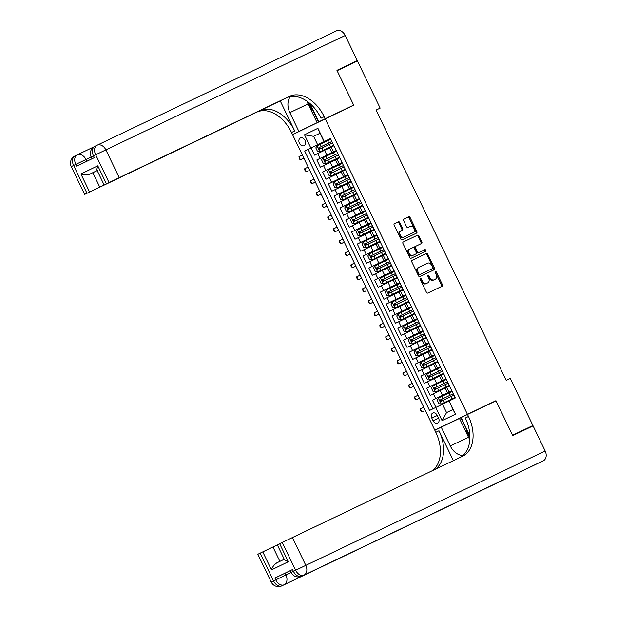 <?xml version="1.0" encoding="UTF-8"?>
<svg xmlns="http://www.w3.org/2000/svg" width="617" height="617" viewBox="0 0 617 617"><rect width="100%" height="100%" fill="white"/><g stroke="black" fill="none" stroke-linecap="round" stroke-linejoin="round"><path stroke-width="0.93" d="M420.547 278.653L420.547 278.653A0.918 0.617 64.2 0 0 420.385 279.748L426.416 292.273A1.311 0.887 64.2 0 0 427.782 293.067L442.165 286.195A1.311 0.887 64.2 0 0 442.173 286.195A1.311 0.887 64.2 0 0 442.397 284.638L436.373 272.105A0.918 0.617 64.2 0 0 435.409 271.549L435.409 271.549A0.918 0.617 64.2 0 0 435.247 272.645L436.034 274.264A4.188 2.83 64.2 0 1 435.301 279.254L434.09 279.833A4.188 2.83 64.2 0 1 429.717 277.28L428.938 275.66A0.918 0.617 64.2 0 0 427.982 275.097A0.918 0.617 64.2 0 0 427.982 275.105A0.918 0.617 64.2 0 0 427.82 276.192L428.599 277.812A4.188 2.83 64.2 0 1 427.866 282.802L426.656 283.38A4.188 2.83 64.2 0 1 422.283 280.828L421.504 279.208A0.918 0.617 64.2 0 0 420.547 278.653M299.399 143.198A4.265 3.139 -115.5 0 0 304.058 145.681A4.265 3.139 -115.5 0 0 305.045 140.468A4.265 3.139 -115.5 0 0 300.386 137.984A4.265 3.139 -115.5 0 0 299.399 143.198M399.793 222.552A1.311 0.887 64.2 0 0 398.428 221.758L394.386 223.686A1.311 0.887 64.2 0 0 394.155 225.244L400.857 239.157A1.311 0.887 64.2 0 0 402.222 239.951L416.606 233.079A1.311 0.887 64.2 0 0 416.837 231.522L410.143 217.608A1.311 0.887 64.2 0 0 408.778 216.814L403.896 219.143A1.311 0.887 64.2 0 0 403.665 220.701L406.534 226.655A1.311 0.887 64.2 0 0 407.899 227.449L410.32 226.3A3.501 2.368 64.2 0 1 413.968 228.421A3.501 2.368 64.2 0 1 413.359 232.601L403.88 237.129A3.501 2.368 64.2 0 1 400.232 235A3.501 2.368 64.2 0 1 400.842 230.827L402.423 230.064A1.311 0.887 64.2 0 0 402.431 230.064A1.311 0.887 64.2 0 0 402.654 228.506L399.793 222.552L398.906 222.984A1.311 0.887 64.2 0 0 397.541 222.182L394.325 223.724M400.849 230.82A3.501 2.368 64.2 0 0 400.842 230.827L399.955 231.252A3.501 2.368 64.2 0 0 399.955 231.252A3.501 2.368 64.2 0 0 399.346 235.432A3.501 2.368 64.2 0 0 403.001 237.56L403.88 237.129M412.488 233.025A3.501 2.368 64.2 0 1 412.48 233.025A3.501 2.368 64.2 0 0 412.48 233.025L413.359 232.601A3.501 2.368 64.2 0 0 413.359 232.601L403.001 237.56M426.972 283.234A4.188 2.83 64.2 0 0 426.987 283.234L427.866 282.802A4.188 2.83 64.2 0 0 427.866 282.802L426.656 283.38M434.414 279.678A4.188 2.83 64.2 0 0 434.422 279.678A4.188 2.83 64.2 0 0 434.414 279.678L435.301 279.254A4.188 2.83 64.2 0 0 435.301 279.254L434.09 279.833M353.734 105.222L337.113 70.693L357.467 60.967L380.157 108.114L376.085 110.057L506.156 380.311L510.228 378.368L532.911 425.514L512.557 435.24L495.945 400.703L467.447 414.323L325.244 118.842L353.734 105.222M412.04 260.351A1.311 0.887 64.2 0 0 412.033 260.351A1.311 0.887 64.2 0 0 411.801 261.909L418.503 275.822A1.311 0.887 64.2 0 0 419.868 276.624L434.252 269.745A1.311 0.887 64.2 0 0 434.484 268.187L427.789 254.273A1.311 0.887 64.2 0 0 426.424 253.479L412.04 260.351M409.68 257.49L402.978 243.576A1.311 0.887 64.2 0 1 403.209 242.018L417.601 235.146A1.311 0.887 64.2 0 1 418.966 235.941L421.827 241.895A1.311 0.887 64.2 0 1 421.604 243.453A1.311 0.887 64.2 0 0 421.604 243.453L415.765 246.245A1.311 0.887 64.2 0 0 415.758 246.245A1.311 0.887 64.2 0 0 415.534 247.803L417.431 251.751A1.311 0.887 64.2 0 0 418.796 252.554L424.874 249.646A0.918 0.617 64.2 0 1 425.668 251.296L411.045 258.292A1.311 0.887 64.2 0 1 409.68 257.49M330.527 138.64L311.061 147.941L314.523 155.152L317.747 153.587L320.061 158.392L336.288 150.617M336.304 150.656L316.837 159.957L320.308 167.161L323.532 165.603L325.845 170.408L342.073 162.633M342.088 162.664L322.622 171.966L326.084 179.177L329.308 177.611L331.622 182.416L347.849 174.642M347.865 174.68L328.398 183.982L331.869 191.185L335.093 189.627L337.406 194.432L353.634 186.65M353.649 186.689L334.183 195.99L337.646 203.194L340.869 201.636L343.183 206.44L359.41 198.666M359.426 198.697L339.959 207.998L343.43 215.21L346.654 213.644L348.967 218.449L365.195 210.675M365.21 210.713L345.744 220.014L349.207 227.218L352.43 225.66L354.744 230.465L370.971 222.691M370.987 222.722L351.52 232.023L354.991 239.234L358.215 237.668L360.529 242.473L376.756 234.699M376.771 234.738L357.305 244.039L360.768 251.242L363.991 249.684L366.305 254.489L382.532 246.707M382.548 246.746L363.081 256.047L366.552 263.251L369.776 261.693L372.09 266.498L388.317 258.724M388.332 258.754L368.866 268.056L372.336 275.267L375.56 273.709L377.866 278.506L394.093 270.732M394.109 270.77L374.642 280.072L378.113 287.275L381.337 285.717L383.651 290.522L399.878 282.748M399.893 282.779L380.427 292.08L383.897 299.291L387.121 297.726L389.427 302.531L405.654 294.756M405.678 294.795L386.203 304.096L389.674 311.3L392.898 309.742L395.212 314.547L411.439 306.765M411.454 306.803L391.988 316.105L395.458 323.316L398.682 321.75L400.988 326.555L417.215 318.781M417.239 318.812L397.764 328.113L401.235 335.324L404.459 333.766L406.773 338.571L423 330.789M423.015 330.828L403.549 340.129L407.019 347.332L410.243 345.775L412.557 350.579L428.776 342.805M428.8 342.836L409.333 352.137L412.796 359.349L416.02 357.783L418.334 362.588L434.561 354.814M434.576 354.852L415.11 364.153L418.581 371.357L421.804 369.799L424.118 374.604L440.345 366.822M440.361 366.86L420.894 376.162L424.357 383.373L427.581 381.807L429.895 386.612L446.122 378.838M446.137 378.869L426.671 388.178L430.142 395.381L445.258 388.116M317.747 153.587L329.64 147.887M323.532 165.603L335.424 159.896M329.308 177.611L341.201 171.904M335.093 189.627L346.985 183.92M340.869 201.636L352.77 195.928M346.654 213.644L358.546 207.944M352.43 225.66L364.331 219.953M358.215 237.668L370.107 231.961M363.991 249.684L375.892 243.977M369.776 261.693L381.668 255.986M375.56 273.709L387.453 268.002M381.337 285.717L393.23 280.01M387.121 297.726L399.014 292.026M392.898 309.742L404.791 304.034M398.682 321.75L410.575 316.043M404.459 333.766L416.352 328.059M410.243 345.775L422.136 340.067M416.02 357.783L427.913 352.083M421.804 369.799L433.697 364.092M427.581 381.807L439.474 376.1M438.556 418.095L437.283 415.449A4.134 3.039 -115.5 0 0 432.764 413.051A4.134 3.039 -115.5 0 0 431.807 418.102L433.08 420.748A4.134 3.039 -115.5 0 0 437.6 423.146A4.134 3.039 -115.5 0 0 438.556 418.095M467.447 414.323L434.769 430.142L292.566 134.66L325.244 118.842M311.061 147.941L304.682 151.011L429.54 410.459L448.891 401.15M304.682 151.011L310.86 148.018L304.505 134.807L317.925 128.305L324.287 141.517L330.465 138.524L455.331 397.973L449.153 400.965L455.508 414.177L442.081 420.678L435.725 407.467M336.273 150.587L331.938 152.654L336.257 150.556M342.049 162.595L337.715 164.662L342.034 162.564M347.834 174.611L343.499 176.678L347.818 174.58M353.618 186.619L349.276 188.686L353.595 186.589M359.395 198.635L355.06 200.695L359.379 198.597M365.179 210.644L360.845 212.711L365.164 210.613M370.956 222.652L366.621 224.719L370.94 222.621M376.74 234.668L372.406 236.735L376.725 234.637M382.517 246.677L378.182 248.744L382.501 246.646M388.301 258.693L383.967 260.752L388.286 258.654M394.078 270.701L389.743 272.768L394.062 270.67M399.862 282.709L395.528 284.776L399.847 282.679M405.639 294.725L401.305 296.792L405.624 294.695M411.423 306.734L407.089 308.801L411.408 306.703M417.2 318.75L412.866 320.809L417.185 318.711M422.984 330.758L418.65 332.825L422.969 330.727M428.761 342.767L424.427 344.834L428.746 342.736M434.545 354.783L430.211 356.85L434.53 354.752M440.322 366.791L435.988 368.858L440.307 366.76M446.106 378.807L441.772 380.866L446.091 378.769M451.922 390.885L432.455 400.186L451.906 390.846M451.891 390.816L447.549 392.882L451.868 390.785M447.549 392.882L445.243 388.078L449.562 385.98M333.944 145.751L329.625 147.849L331.938 152.654M339.728 157.759L335.409 159.857L337.715 164.662M345.505 169.775L341.186 171.873L343.499 176.678M351.289 181.784L346.97 183.881L349.276 188.686M357.066 193.792L352.747 195.89L355.06 200.695M362.85 205.808L358.531 207.906L360.845 212.711M368.627 217.816L364.308 219.914L366.621 224.719M374.411 229.833L370.092 231.93L372.406 236.735M380.188 241.841L375.869 243.939L378.182 248.744M385.972 253.849L381.653 255.947L383.967 260.752M391.749 265.865L387.43 267.963L389.743 272.768M397.533 277.874L393.214 279.971L395.528 284.776M403.31 289.89L398.991 291.988L401.305 296.792M409.094 301.898L404.775 303.996L407.089 308.801M414.879 313.906L410.552 316.004L412.866 320.809M420.655 325.923L416.336 328.02L418.65 332.825M426.44 337.931L422.121 340.029L424.427 344.834M432.216 349.947L427.897 352.045L430.211 356.85M438.001 361.955L433.682 364.053L435.988 368.858M443.777 373.964L439.458 376.062L441.772 380.866M426.671 388.178L429.895 386.612M420.894 376.162L424.118 374.604M415.11 364.153L418.334 362.588M409.333 352.137L412.557 350.579M403.549 340.129L406.773 338.571M397.764 328.113L400.988 326.555M391.988 316.105L395.212 314.547M386.203 304.096L389.427 302.531M380.427 292.08L383.651 290.522M374.642 280.072L377.866 278.506M368.866 268.056L372.09 266.498M363.081 256.047L366.305 254.489M357.305 244.039L360.529 242.473M351.52 232.023L354.744 230.465M345.744 220.014L348.967 218.449M339.959 207.998L343.183 206.44M334.183 195.99L337.406 194.432M328.398 183.982L331.622 182.416M322.622 171.966L325.845 170.408M316.837 159.957L320.061 158.392M308.099 149.376L432.957 408.809M432.455 400.186L435.911 407.374M319.976 133.295L313.606 136.342L317.647 144.748L330.504 138.609M442.512 404.197L446.561 412.603L452.917 409.526L449.153 400.965M512.611 435.347L532.911 425.514M545.166 450.981A7.998 5.885 64.5 0 1 543.338 460.752L301.775 576.193A7.998 5.414 64.2 0 1 293.422 571.319L291.101 572.453L290.237 570.648L292.558 569.514L293.422 571.319L295.636 570.247L282.247 542.443L292.435 537.546L305.816 565.349L545.166 450.981L533.088 425.877L512.735 435.602L495.999 400.826L434.769 430.142M376.1 110.073L380.157 108.114M330.488 138.578L324.01 141.671L319.961 133.264L313.606 136.342L304.505 134.807M317.647 144.748L310.86 148.018M446.561 412.603L442.081 420.678M452.917 409.526L455.508 414.177M317.925 128.305L319.961 133.264M495.945 400.703L472.676 411.971M420.262 279.185A0.918 0.617 64.2 0 1 420.624 279.64L421.403 281.259A4.188 2.83 64.2 0 0 425.776 283.812M433.211 280.257A4.188 2.83 64.2 0 1 428.838 277.704L428.051 276.084A0.918 0.617 64.2 0 0 427.689 275.637M441.348 286.581A1.311 0.887 64.2 0 0 441.517 285.062L435.486 272.537A0.918 0.617 64.2 0 0 435.124 272.082M433.435 270.138A1.311 0.887 64.2 0 0 433.597 268.619L426.902 254.705A1.311 0.887 64.2 0 0 425.537 253.903L411.971 260.389M418.997 273.994A0.918 0.617 64.2 0 0 419.953 274.55L432.579 268.518A0.918 0.617 64.2 0 0 432.741 267.423L431.915 265.719A4.188 2.83 64.2 0 0 427.542 263.166L418.912 267.292A4.188 2.83 64.2 0 0 418.904 267.292A4.188 2.83 64.2 0 0 418.172 272.282L418.997 273.994L418.11 274.418A0.918 0.617 64.2 0 0 419.066 274.981L419.953 274.55M431.699 268.943L432.579 268.518L431.699 268.943A0.918 0.617 64.2 0 0 431.699 268.943L419.066 274.981M418.897 267.3L418.033 267.716A4.188 2.83 64.2 0 0 418.025 267.724A4.188 2.83 64.2 0 0 417.293 272.714L418.172 272.282M418.11 274.418L417.293 272.714M403.148 242.057L417.601 235.146M420.786 243.846A1.311 0.887 64.2 0 0 420.948 242.327L418.079 236.373A1.311 0.887 64.2 0 0 416.714 235.571M414.879 246.669L415.758 246.245L414.879 246.669A1.311 0.887 64.2 0 0 414.647 248.235L416.552 252.183A1.311 0.887 64.2 0 0 417.917 252.978L424.874 249.646M424.843 251.697A0.918 0.617 64.2 0 0 423.987 250.078M409.711 249.137A3.501 2.368 64.2 0 0 409.703 249.137A3.501 2.368 64.2 0 0 409.094 253.317A3.501 2.368 64.2 0 0 412.75 255.446L416.082 253.849A1.311 0.887 64.2 0 0 416.089 253.849A1.311 0.887 64.2 0 0 416.313 252.291L414.416 248.343A1.311 0.887 64.2 0 0 413.051 247.54L409.711 249.137M408.816 249.569L408.824 249.561A3.501 2.368 64.2 0 0 408.816 249.569A3.501 2.368 64.2 0 0 408.207 253.741A3.501 2.368 64.2 0 0 411.863 255.87L412.75 255.446M415.202 254.273L416.089 253.849L415.202 254.273A1.311 0.887 64.2 0 0 415.202 254.273L411.863 255.87M401.613 230.457A1.311 0.887 64.2 0 0 401.775 228.938L398.906 222.984M415.789 233.473A1.311 0.887 64.2 0 0 415.951 231.946L409.256 218.032A1.311 0.887 64.2 0 0 407.891 217.238L403.834 219.182M453.657 395.312A0.802 0.54 64.2 0 0 452.809 394.001L452.153 394.263M452.184 391.433L438.386 398.065L437.198 400.117L438.934 403.719L441.278 404.066L455.076 397.441M441.278 404.066L455.091 397.479M452.809 394.001L452.168 394.294M442.111 400.857C440.931 400.834 440.7 400.356 441.425 399.415L453.287 393.723L440.253 399.978L440.947 401.42L453.981 395.158M423.771 407.289L420.37 408.932L421.812 411.94L423.848 410.968L421.812 411.94L420.262 410.104L420.37 408.932M469.907 437.931L466.259 430.342L466.761 429.309M313.205 110.235L312.086 109.988L308.323 102.183M292.558 569.514L274.897 578.067L285.077 573.17L285.941 574.967L291.124 572.499M290.252 570.694L285.077 573.17M469.838 439.589A14.993 11.037 64.5 0 1 468.511 437.245L459.464 418.449L441.232 427.165L450.279 445.96A14.993 11.037 -115.5 0 0 462.881 455.493M441.232 427.165L434.831 430.265L435.81 432.309A33.326 22.559 -115.8 0 1 431.985 470.864M453.372 460.644L438.988 430.766A33.326 22.559 -115.8 0 1 435.062 469.39M467.501 414.439L468.488 416.483A33.326 22.559 -115.8 0 1 462.657 456.202A33.326 22.559 -115.8 0 1 462.588 456.241L292.435 537.546M469.892 435.803L461.1 417.539M284.437 559.172C284.244 559.85 285.532 560.699 288.316 561.725L271.449 569.892L262.773 551.868L260.173 553.133L273.555 580.936L275.76 579.872L274.897 578.067M262.773 551.868L272.961 546.971L279.887 561.37M277.341 544.88L272.961 546.971M475.398 493.23A7.998 5.885 64.5 0 1 474.62 493.716L281.907 585.811A7.998 5.414 64.2 0 1 273.555 580.936L271.233 582.07L257.852 554.267L260.173 553.133M543.338 460.752L521.257 471.442A7.998 5.885 64.5 0 1 521.242 471.45A7.998 5.885 64.5 0 1 521.218 471.457M474.62 493.716L492.281 485.163A7.998 5.885 64.5 0 1 492.266 485.17A7.998 5.885 64.5 0 1 492.243 485.178M459.464 418.449L460.884 417.763L466.599 429.648M284.368 559.488L277.318 544.842L279.648 543.7L288.316 561.725M282.247 542.443L279.648 543.7M468.488 416.483L465.311 418.025A33.326 22.559 -115.8 0 1 460.074 457.436M271.449 569.892C272.298 567.108 274.064 564.779 276.748 562.897L284.26 559.257L276.748 562.897M91.169 157.019L85.987 159.495A7.998 5.885 -115.5 0 0 77.241 154.844A7.998 5.885 -115.5 0 0 77.218 154.852L75.012 155.924A7.998 5.414 64.2 0 0 74.996 155.931A7.998 5.414 64.2 0 0 73.6 165.464L86.982 193.268L84.66 194.401L71.271 166.598L75.806 164.392L76.67 166.197L94.332 157.643L93.468 155.839L105.862 149.869L119.243 177.681L109.055 182.578L95.674 154.774A7.998 5.414 -115.8 0 1 97.077 145.242A7.998 5.414 -115.8 0 1 97.093 145.226A7.998 5.885 -115.5 0 0 97.093 145.226A7.998 7.998 0 0 0 97.077 145.242L94.864 146.306A7.998 5.414 64.2 0 0 93.468 155.839L91.146 156.973L92.01 158.77M97.131 145.211L336.442 30.858A7.998 5.885 64.5 0 1 336.466 30.85A7.998 5.885 64.5 0 1 345.212 35.501L357.297 60.605L336.944 70.33L353.68 105.106L325.182 118.719L324.203 116.675A33.326 22.559 64.2 0 0 289.396 96.375L119.243 177.681M330.411 116.366L353.68 105.106M290.43 96.599A14.993 11.037 -115.5 0 0 289.859 112.641L298.906 131.444L292.504 134.537L291.525 132.501A33.326 22.559 64.2 0 0 256.718 112.194L84.66 194.401M320.956 120.778L338.047 112.626L318.781 121.819L309.973 103.525M318.781 121.819L325.182 118.719M280.249 100.933L294.702 130.958A33.326 22.559 64.2 0 0 259.896 110.659L287.892 97.231M97.193 170.562L89.681 174.202C86.534 175.12 83.611 175.051 80.912 173.986L97.779 165.819L106.456 183.843L109.055 182.578M106.456 183.843L287.437 97.393M336.99 70.438L357.297 60.605M321.002 120.878L298.906 131.444M315.827 123.4L292.504 134.537M287.777 97.27L89.588 192.01L80.912 173.986M86.982 193.268L89.588 192.01M89.681 174.202L92.835 172.691L99.769 187.105M97.216 170.6L92.835 172.691M324.203 116.675L321.017 118.217A33.326 22.559 64.2 0 0 286.219 97.91L289.396 96.375M97.779 165.819C96.854 168.642 96.715 170.192 97.37 170.477M317.146 122.729L308.099 103.926A14.993 11.037 64.5 0 1 307.035 101.234M312.834 110.158L318.557 122.043M447.873 383.304A0.802 0.54 64.2 0 0 447.032 381.992L446.369 382.255M435.502 392.057L449.292 385.432L435.502 392.057L433.157 391.71L431.422 388.108L432.579 386.103L435.44 392.05M449.307 385.455L447.001 386.581L449.315 385.471M432.579 386.103L446.407 379.424M436.335 388.849C435.155 388.826 434.923 388.348 435.641 387.407L446.384 382.285M447.502 381.707L434.468 387.962L435.162 389.404L448.197 383.149M417.987 395.273L414.585 396.924L416.028 399.924L419.437 398.289L416.028 399.924L415.056 399.292L414.585 396.924M442.096 371.287A0.802 0.54 64.2 0 0 441.248 369.984L440.592 370.239M440.623 367.416L426.825 374.041L425.637 376.092L427.373 379.702L429.717 380.041L443.515 373.416M429.717 380.041L443.515 373.424M443.53 373.447L441.224 374.565L443.53 373.455M441.248 369.984L440.607 370.269M430.55 376.833C429.37 376.817 429.139 376.331 429.856 375.391L441.726 369.699L428.692 375.954L429.386 377.396L442.412 371.133M412.21 383.265L408.801 384.915L410.251 387.916L413.66 386.281L410.251 387.916L408.701 386.08L408.801 384.915M436.312 359.279A0.802 0.54 64.2 0 0 435.463 357.968L434.808 358.23M423.941 368.033L437.731 361.408L423.941 368.033L421.588 367.686L419.861 364.084L421.018 362.079L423.879 368.025M437.746 361.431L435.44 362.557L437.754 361.446M421.018 362.079L434.846 355.4M424.774 364.824C423.586 364.801 423.362 364.323 424.08 363.382L435.463 357.968M435.941 357.683L422.907 363.945L423.601 365.38L436.635 359.125M435.957 357.713L434.823 358.261M406.426 371.257L403.024 372.899L404.467 375.907L406.503 374.928L404.467 375.907L402.916 374.064L403.024 372.899M430.535 347.271A0.802 0.54 64.2 0 0 429.687 345.96L429.031 346.222M429.062 343.391L415.264 350.016L414.076 352.076L415.812 355.677L418.156 356.024L431.954 349.392M418.156 356.024L431.954 349.399M431.969 349.423L429.663 350.549L431.969 349.43M429.687 345.96L429.046 346.245M418.989 352.808C417.809 352.793 417.578 352.315 418.295 351.374L430.165 345.674L417.131 351.929L417.817 353.371L430.851 347.116M400.649 359.241L397.24 360.891L398.69 363.891L402.099 362.256L398.69 363.891L397.718 363.259L397.24 360.891M424.751 335.255A0.802 0.54 64.2 0 0 423.902 333.944L422.09 334.807L423.902 333.944M423.285 331.375L409.487 338.008L408.3 340.06L410.027 343.661L412.372 344.008L426.17 337.383M412.372 344.008L426.177 337.391M426.185 337.414L423.879 338.532L426.193 337.43M424.38 333.658L411.346 339.921L412.04 341.363L425.074 335.1M413.213 340.8C412.025 340.777 411.794 340.299 412.518 339.358L424.38 333.666M394.865 347.232L391.463 348.875L392.906 351.883L394.942 350.911L392.906 351.883L391.355 350.04L391.463 348.875M418.974 323.246A0.802 0.54 64.2 0 0 418.125 321.935L417.47 322.197M406.595 332L420.393 325.375L406.595 332L404.251 331.653L402.515 328.051L403.672 326.046L406.534 331.992M403.672 326.046L417.501 319.367M418.619 321.681L418.125 321.935M407.428 328.792C406.248 328.768 406.017 328.29 406.734 327.349L418.604 321.658L405.562 327.905L406.256 329.347L419.29 323.092M418.611 321.673L417.485 322.228M389.088 335.216L385.679 336.867L387.129 339.867L390.538 338.232L387.129 339.867L386.157 339.234L385.679 336.867M413.189 311.23A0.802 0.54 64.2 0 0 412.341 309.927L410.529 310.791L412.341 309.927M400.811 319.984L414.609 313.359L400.811 319.984L398.466 319.645L396.739 316.035L397.896 314.03L400.757 319.976M414.624 313.39L412.318 314.508L414.632 313.405M397.896 314.03L411.716 307.359M412.819 309.634L399.785 315.896L400.479 317.339L413.513 311.076M401.652 316.776C400.464 316.76 400.232 316.274 400.957 315.333L412.819 309.641M383.304 323.208L379.902 324.858L381.345 327.858L384.753 326.223M384.753 326.208L381.345 327.858L379.794 326.023L379.902 324.858M407.413 299.222A0.802 0.54 64.2 0 0 406.564 297.911L405.909 298.173M395.034 307.976L408.832 301.351L395.034 307.976L392.69 307.628L390.954 304.027L392.111 302.022L394.973 307.968M392.111 302.022L405.94 295.342M406.564 297.911L405.924 298.204M395.867 304.767C394.687 304.744 394.456 304.266 395.173 303.325L407.043 297.633L394.001 303.88L394.695 305.322L407.729 299.068M377.527 311.199L374.118 312.842L375.568 315.85L378.977 314.207M378.969 314.2L375.568 315.85L374.596 315.21L374.118 312.842M401.628 287.213A0.802 0.54 64.2 0 0 400.78 285.902L398.968 286.766L400.78 285.902M389.25 295.967L403.048 289.334L389.25 295.967L386.905 295.62L385.17 292.018L386.335 290.013L389.196 295.959M403.063 289.365L400.757 290.491L403.071 289.381M386.335 290.013L400.155 283.334M390.091 292.751C388.903 292.736 388.671 292.25 389.396 291.309L401.258 285.617L388.224 291.872L388.918 293.314L401.952 287.059M371.743 299.183L368.341 300.834L369.784 303.834L373.192 302.199M373.192 302.183L369.784 303.834L368.233 301.998L368.341 300.834M395.852 275.197A0.802 0.54 64.2 0 0 395.003 273.886L394.348 274.149M394.379 271.318L380.581 277.951L379.393 280.002L381.129 283.604L383.473 283.951L397.294 277.372M383.473 283.951L397.286 277.372M395.003 273.886L394.363 274.179M395.474 273.601L382.44 279.863L383.134 281.306L396.168 275.043M384.306 280.743C383.126 280.72 382.895 280.241 383.612 279.3L395.482 273.609M365.966 287.175L362.557 288.818L364.007 291.826L366.043 290.854L364.007 291.826L363.035 291.185L362.557 288.818M390.067 263.189A0.802 0.54 64.2 0 0 389.219 261.878L388.563 262.14M377.689 271.943L391.487 265.318L377.689 271.943L375.344 271.596L373.609 267.994L374.774 265.989L377.635 271.935M391.502 265.341L389.196 266.467L391.502 265.349M374.774 265.989L388.594 259.31M378.529 268.734C377.342 268.711 377.11 268.233 377.835 267.292L389.219 261.878M388.579 262.171L376.663 267.847L377.357 269.29L390.391 263.035M360.181 275.159L356.78 276.809L358.222 279.81L361.631 278.174M361.624 278.167L358.222 279.81L356.672 277.974L356.78 276.809M384.283 251.173A0.802 0.54 64.2 0 0 383.442 249.87L382.787 250.124M382.818 247.301L369.02 253.926L367.832 255.978L369.568 259.587L371.912 259.927L385.725 253.348M371.912 259.927L385.71 253.309M383.442 249.87L382.795 250.155M372.745 256.718C371.565 256.703 371.334 256.217 372.051 255.276L383.921 249.584L370.879 255.839L371.573 257.281L384.607 251.019M354.405 263.15L350.996 264.801L352.446 267.801L355.855 266.166L352.446 267.801L350.896 265.966L350.996 264.801M378.506 239.165A0.802 0.54 64.2 0 0 377.658 237.853L377.002 238.116M366.128 247.918L379.925 241.293L366.128 247.918L363.783 247.571L362.048 243.97L363.212 241.964L366.074 247.911M379.941 241.316L377.635 242.442L379.949 241.332M363.212 241.964L377.033 235.285M366.968 244.71C365.781 244.687 365.549 244.209 366.274 243.268L377.658 237.853M377.018 238.147L365.102 243.823L365.796 245.265L378.83 239.01M348.62 251.134L345.219 252.785L346.661 255.793L350.07 254.15M350.063 254.142L346.661 255.793L345.111 253.949L345.219 252.785M372.722 227.149A0.802 0.54 64.2 0 0 371.881 225.845L371.226 226.107M360.351 235.91L374.149 229.277L360.351 235.91L358.007 235.563L356.271 231.961L357.428 229.956L360.289 235.902M374.157 229.308L371.85 230.434L374.164 229.323M357.428 229.956L371.257 223.277M371.881 225.845L371.233 226.13M361.184 232.694C360.004 232.678 359.773 232.193 360.49 231.252L372.36 225.56L359.318 231.815L360.012 233.257L373.046 227.002M342.836 239.126L339.435 240.777L340.877 243.777L344.294 242.142L340.877 243.777L339.335 241.941L339.435 240.777M366.945 215.14A0.802 0.54 64.2 0 0 366.097 213.829L365.441 214.091M354.567 223.894L368.364 217.269L354.567 223.894L352.222 223.547L350.487 219.945L351.644 217.94L354.513 223.886M368.38 217.3L366.074 218.418L368.388 217.315M351.644 217.94L365.472 211.261M366.429 213.667L365.842 213.945L366.429 213.667M355.407 220.685C354.22 220.662 353.988 220.184 354.713 219.243L366.575 213.551L353.541 219.806L354.235 221.248L367.269 214.986M366.583 213.575L365.457 214.122M337.059 227.118L333.658 228.76L335.1 231.768L338.509 230.126M338.502 230.118L335.1 231.768L333.55 229.925L333.658 228.76M361.161 203.132A0.802 0.54 64.2 0 0 360.32 201.821L359.665 202.083M359.696 199.252L345.898 205.877L344.71 207.937L346.445 211.538L348.79 211.886L362.58 205.26M348.79 211.886L362.603 205.299M359.672 202.106L360.32 201.821M349.623 208.677C348.443 208.654 348.212 208.176 348.929 207.235L360.798 201.543L347.757 207.79L348.451 209.232L361.485 202.978M331.275 215.102L327.874 216.752L329.316 219.752L332.725 218.117L329.316 219.752L327.774 217.917L327.874 216.752M355.384 191.116A0.802 0.54 64.2 0 0 354.536 189.812L353.88 190.067M343.006 199.869L356.803 193.244L343.006 199.869L340.661 199.53L338.926 195.921L340.083 193.915L342.944 199.862M356.819 193.275L354.513 194.394L356.827 193.291M340.083 193.915L353.911 187.236M355.03 189.558L354.536 189.812M343.839 196.661C342.659 196.646 342.427 196.16 343.152 195.219L355.014 189.527L341.98 195.782L342.674 197.224L355.708 190.962M355.022 189.55L353.896 190.098M325.498 203.093L322.097 204.744L323.539 207.744L326.948 206.109M326.941 206.093L323.539 207.744L321.989 205.908L322.097 204.744M349.6 179.107A0.802 0.54 64.2 0 0 348.759 177.796L348.104 178.058M348.135 175.228L334.337 181.853L333.149 183.912L334.884 187.514L337.229 187.861L351.042 181.275M337.229 187.861L351.027 181.244M348.759 177.796L348.111 178.089M338.062 184.653C336.882 184.63 336.651 184.151 337.368 183.21L349.23 177.519L336.196 183.766L336.89 185.208L349.924 178.953M319.714 191.077L316.313 192.728L317.755 195.728L321.164 194.093L317.755 195.728L316.783 195.095L316.313 192.728M343.823 167.091A0.802 0.54 64.2 0 0 342.975 165.788L342.319 166.05M331.445 175.853L345.242 169.22L331.445 175.853L329.1 175.506L327.365 171.904L328.522 169.899L331.383 175.837M345.258 169.259L342.952 170.377L345.265 169.274M328.522 169.899L342.35 163.22M343.468 165.533L342.975 165.788M332.278 172.637C331.098 172.621 330.866 172.135 331.584 171.194L343.453 165.503L330.419 171.757L331.113 173.2L344.139 166.937M343.461 165.526L342.335 166.073M313.937 179.069L310.528 180.719L311.978 183.719L315.387 182.084M315.38 182.069L311.978 183.719L311.007 183.087L310.528 180.719M338.039 155.083A0.802 0.54 64.2 0 0 337.198 153.772L336.535 154.034M325.668 163.837L339.458 157.212L325.668 163.837L323.316 163.49L321.588 159.888L322.745 157.883L325.606 163.829M339.473 157.242L337.167 158.361L339.481 157.25M322.745 157.883L336.573 151.204M337.198 153.772L336.55 154.065M326.501 160.628C325.313 160.605 325.09 160.127 325.807 159.186L337.669 153.494L324.635 159.749L325.329 161.184L338.363 154.929M308.153 167.06L304.752 168.703L306.194 171.711L308.23 170.739L306.194 171.711L304.644 169.868L304.752 168.703M332.262 143.075A0.802 0.54 64.2 0 0 331.414 141.763L330.758 142.026M319.884 151.828L333.681 145.203L319.884 151.828L317.539 151.481L315.804 147.879L316.961 145.874L319.822 151.821M333.704 145.242L331.391 146.352L333.704 145.25M316.961 145.874L330.789 139.195M331.907 141.509L331.414 141.763M331.884 141.478L318.858 147.733L319.544 149.175L332.578 142.92M320.717 148.612C319.537 148.597 319.305 148.119 320.022 147.178L330.774 142.049M302.376 155.044L298.967 156.695L300.417 159.695L303.826 158.06L300.417 159.695L299.446 159.063L298.967 156.695M324.542 150.324L326.848 155.129M330.319 162.333L332.632 167.138M336.103 174.349L338.409 179.154M341.88 186.357L344.193 191.162M347.664 198.373L349.97 203.178M353.441 210.382L355.754 215.186M359.225 222.39L361.531 227.195M365.002 234.406L367.316 239.211M370.786 246.414L373.1 251.219M376.563 258.43L378.877 263.235M382.347 270.439L384.661 275.244M388.124 282.447L390.438 287.252M393.908 294.463L396.222 299.268M399.685 306.472L401.999 311.276M405.469 318.488L407.783 323.293M411.246 330.496L413.56 335.301M417.03 342.504L419.344 347.309M422.815 354.52L425.121 359.325M428.591 366.529L430.905 371.334M434.376 378.545L436.682 383.35M440.152 390.553L442.466 395.358M446.785 387.322L449.099 392.127M331.175 147.093L333.488 151.898M336.951 159.101L339.265 163.906M342.736 171.117L345.05 175.914M348.512 183.126L350.826 187.93M354.297 195.134L356.611 199.939M360.073 207.15L362.387 211.955M365.858 219.158L368.172 223.963M371.635 231.174L373.948 235.979M377.419 243.183L379.733 247.988M383.203 255.191L385.509 259.996M388.98 267.207L391.294 272.012M394.764 279.216L397.07 284.021M400.541 291.232L402.855 296.037M406.325 303.24L408.631 308.045M412.102 315.248L414.416 320.053M417.886 327.265L420.2 332.069M423.663 339.273L425.977 344.078M429.447 351.289L431.761 356.094M435.224 363.297L437.538 368.102M441.008 375.306L443.322 380.111M433.365 393.823L435.679 398.628M438.564 418.118L433.08 420.748M437.299 415.48L431.807 418.102M421.403 281.259L422.283 280.828M428.051 276.084L428.938 275.66M428.838 277.704L429.717 277.28M435.486 272.537L436.373 272.105M441.517 285.062L442.397 284.638M420.624 279.64L421.504 279.208M425.537 253.903L426.424 253.479M426.902 254.705L427.789 254.273M433.597 268.619L434.484 268.187M418.079 236.373L418.966 235.941M420.948 242.327L421.827 241.895M414.647 248.235L415.534 247.803M416.552 252.183L417.431 251.751M417.917 252.978L418.796 252.554M401.775 228.938L402.654 228.506M399.963 231.252L400.834 230.827M407.891 217.238L408.778 216.814M409.256 218.032L410.143 217.608M415.951 231.946L416.837 231.522M397.541 222.182L398.428 221.758M438.355 398.112L441.217 404.058M450.842 396.662L451.937 398.944M449.053 392.936L450.148 395.219M443.415 400.225L444.518 402.508M441.625 396.5L442.721 398.783M441.425 399.415L440.253 399.978M438.988 430.766L435.81 432.309M492.266 485.17L301.759 576.201A7.998 5.885 -115.5 0 0 301.775 576.193L492.281 485.163M521.242 471.45L281.884 585.818A7.998 5.885 -115.5 0 0 281.907 585.811L521.257 471.442M285.941 574.967L275.76 579.872A7.998 5.414 -115.8 0 0 284.113 584.746A7.998 5.885 -115.5 0 0 285.941 574.967M305.816 565.349L295.636 570.247A7.998 5.414 -115.8 0 0 303.988 575.121A7.998 5.885 -115.5 0 0 305.816 565.349M468.511 437.245L450.279 445.96M294.702 130.958L291.525 132.501M77.264 154.828L93.807 146.931L77.241 154.844A7.998 7.998 0 0 0 77.202 154.859A7.998 5.414 -115.8 0 1 77.218 154.852A7.998 5.414 -115.8 0 0 75.806 164.392L85.987 159.495L86.843 161.268M91.146 156.973A7.998 7.998 0 0 1 94.864 146.306A7.998 5.414 64.2 0 1 94.887 146.298L97.062 145.25M259.896 110.659L256.718 112.194M345.212 35.501L105.862 149.869A7.998 5.885 -115.5 0 0 97.116 145.219L336.466 30.85M308.099 103.926L289.859 112.641M445.065 384.653L446.16 386.936M443.268 380.928L444.371 383.211M437.638 388.216L438.733 390.499M435.841 384.491L436.944 386.774M435.641 387.407L434.468 387.962M447.526 381.753L447.032 381.992M426.794 374.087L429.656 380.033M439.281 372.637L440.376 374.92M437.492 368.912L438.587 371.195M431.854 376.2L432.949 378.483M430.064 372.483L431.16 374.766M429.856 375.391L428.692 375.954M433.496 360.629L434.599 362.912M431.707 356.904L432.81 359.187M426.077 364.192L427.172 366.475M424.28 360.467L425.383 362.75M424.08 363.382L422.907 363.945M415.233 350.07L418.095 356.017M427.72 348.613L428.815 350.896M425.931 344.895L427.026 347.178M420.293 352.184L421.388 354.466M418.503 348.458L419.599 350.741M418.295 351.374L417.131 351.929M409.457 338.054L412.318 344.001M421.935 336.604L423.038 338.887M420.146 332.879L421.241 335.162M414.508 340.168L415.611 342.45M412.719 336.442L413.822 338.725M412.518 339.358L411.346 339.921M416.159 324.596L417.254 326.871M414.369 320.871L415.465 323.154M408.732 328.159L409.827 330.442M406.942 324.434L408.038 326.717M406.734 327.349L405.562 327.905M410.374 312.58L411.477 314.863M408.585 308.855L409.68 311.138M402.947 316.143L404.05 318.426M401.158 312.426L402.253 314.709M400.957 315.333L399.785 315.896M404.598 300.572L405.693 302.854M402.801 296.846L403.904 299.129M397.171 304.135L398.266 306.418M395.381 300.41L396.476 302.692M395.173 303.325L394.001 303.88M398.813 288.555L399.916 290.838M397.024 284.838L398.119 287.113M391.386 292.126L392.489 294.409M389.597 288.401L390.692 290.684M389.396 291.309L388.224 291.872M380.55 277.997L383.412 283.943M393.037 276.547L394.132 278.83M391.24 272.822L392.343 275.105M385.61 280.11L386.705 282.393M383.813 276.385L384.915 278.668M383.612 279.3L382.44 279.863M387.252 264.539L388.355 266.814M385.463 260.814L386.558 263.097M379.825 268.102L380.928 270.385M378.036 264.377L379.131 266.66M377.835 267.292L376.663 267.847M368.989 253.973L371.85 259.919M381.476 252.523L382.571 254.806M379.679 248.798L380.782 251.08M374.049 256.086L375.144 258.369M372.252 252.368L373.354 254.651M372.051 255.276L370.879 255.839M375.691 240.514L376.794 242.797M373.902 236.789L374.997 239.072M368.264 244.077L369.367 246.36M366.475 240.352L367.57 242.635M366.274 243.268L365.102 243.823M369.915 228.498L371.01 230.781M368.118 224.781L369.221 227.056M362.488 232.069L363.583 234.352M360.69 228.344L361.793 230.627M360.49 231.252L359.318 231.815M364.13 216.49L365.233 218.773M362.341 212.765L363.436 215.048M356.703 220.053L357.806 222.336M354.914 216.328L356.009 218.611M354.713 219.243L353.541 219.806M366.598 213.59L366.097 213.829M345.867 205.931L348.728 211.878M358.354 204.482L359.449 206.757M356.557 200.756L357.659 203.039M350.926 208.045L352.022 210.328M349.129 204.32L350.232 206.602M348.929 207.235L347.757 207.79M352.569 192.465L353.664 194.748M350.78 188.74L351.875 191.023M345.142 196.029L346.245 198.312M343.353 192.311L344.448 194.586M343.152 195.219L341.98 195.782M334.306 181.907L337.167 187.853M346.793 180.457L347.888 182.74M344.996 176.732L346.098 179.015M339.365 184.02L340.461 186.303M337.568 180.295L338.671 182.578M337.368 183.21L336.196 183.766M341.008 168.441L342.103 170.724M339.219 164.724L340.314 166.999M333.581 172.012L334.676 174.287M331.792 168.287L332.887 170.57M331.584 171.194L330.419 171.757M335.224 156.433L336.327 158.716M333.435 152.708L334.537 154.99M327.804 159.996L328.9 162.279M326.007 156.271L327.11 158.554M325.807 159.186L324.635 159.749M329.447 144.417L330.542 146.699M327.658 140.699L328.753 142.982M322.02 147.987L323.115 150.27M320.231 144.262L321.326 146.545M320.022 147.178L318.858 147.733M418.025 267.724L418.904 267.292M271.233 582.07A7.998 7.998 0 0 0 281.884 585.818M291.101 572.453A7.998 7.998 0 0 0 301.759 576.201M104.134 184.977L97.085 170.331M77.202 154.859L74.996 155.931A7.998 7.998 0 0 0 71.271 166.598"/></g></svg>
